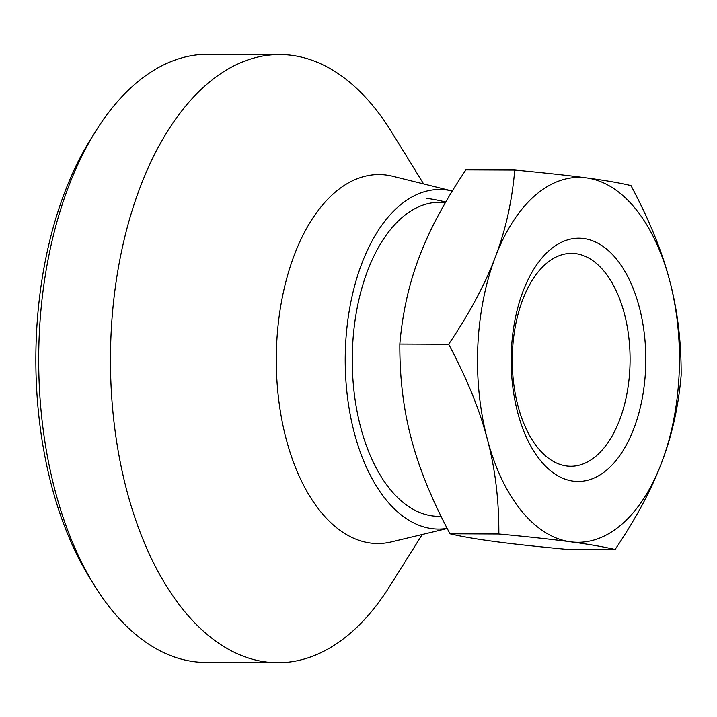 <?xml version="1.0" encoding="UTF-8"?>
<svg xmlns="http://www.w3.org/2000/svg" width="717" height="717" viewBox="0 0 717 717"><rect width="100%" height="100%" fill="white"/><g stroke="black" fill="none" stroke-linecap="round" stroke-linejoin="round"><path stroke-width="1.08" d="M583.781 238.528A121.648 67.317 -89.8 0 1 645.596 368.807A121.648 67.317 -89.8 0 1 573.188 481.152A121.648 67.317 -89.8 0 1 511.373 350.873A121.648 67.317 -89.8 0 1 583.781 238.528M566.538 465.96A106.439 58.902 90.2 0 0 570.75 466.247A106.439 58.902 90.2 0 0 630.028 363.851A106.439 58.902 90.2 0 0 575.805 253.657A106.439 58.902 90.2 0 0 571.601 253.37A106.439 58.902 90.2 0 0 512.323 355.766A106.439 58.902 90.2 0 0 566.538 465.96M448.672 344.259C466.794 378.235 479.682 409.873 487.336 439.18C495.178 468.479 499.014 500.09 498.844 533.995C528.788 536.809 552.682 539.408 570.544 541.81C588.594 544.212 603.436 546.775 615.087 549.518C636.051 518.391 651.583 489.379 661.692 462.474C671.99 435.56 678.479 406.512 681.15 375.314C681.32 341.409 677.484 309.807 669.633 280.499C661.988 251.192 649.1 219.554 630.978 185.578C619.327 182.835 604.485 180.263 586.434 177.87C568.572 175.468 544.678 172.86 514.734 170.046C512.063 201.244 505.584 230.3 495.277 257.206C485.176 284.111 469.635 313.132 448.672 344.259L399.835 344.061C402.506 312.863 408.986 283.807 419.293 256.901C429.393 229.996 444.934 200.984 465.898 169.857L514.734 170.046M498.844 533.995L450.007 533.798C431.885 499.821 418.997 468.183 411.343 438.876C403.501 409.568 399.665 377.967 399.835 344.061M615.087 549.518L566.242 549.321C536.307 546.506 512.404 543.907 494.551 541.505C476.5 539.112 461.649 536.54 450.007 533.798M570.544 541.81A182.468 100.98 -89.8 0 1 487.336 439.18A182.468 100.98 -89.8 0 1 495.277 257.206A182.468 100.98 -89.8 0 1 586.434 177.87A182.468 100.98 -89.8 0 1 669.633 280.499A182.468 100.98 -89.8 0 1 661.692 462.474A182.468 100.98 -89.8 0 1 570.544 541.81M422.223 534.515L389.654 586.372A304.116 168.298 -89.8 0 1 277.533 662.759L205.761 662.472A304.116 168.298 -89.8 0 1 193.733 661.639A304.116 168.298 -89.8 0 1 94.259 585.197A304.116 168.298 -89.8 0 1 96.069 130.628A304.116 168.298 -89.8 0 1 208.19 54.241L279.962 54.528A304.116 168.298 -89.8 0 1 291.989 55.361A304.116 168.298 -89.8 0 1 391.464 131.803L423.622 183.919M94.259 585.197L89.571 577.606A293.979 162.687 -89.8 0 1 91.319 138.184L96.069 130.628M277.533 662.759A304.116 168.298 -89.8 0 1 265.505 661.925A304.116 168.298 -89.8 0 1 110.606 347.091A304.116 168.298 -89.8 0 1 279.962 54.528M447.238 528.519L391.312 541.927A184.493 102.101 -89.8 0 1 370.348 543.038A184.493 102.101 -89.8 0 1 276.592 345.442A184.493 102.101 -89.8 0 1 386.409 175.047A184.493 102.101 -89.8 0 1 392.764 176.257L452.284 191.036A169.795 93.963 -89.8 0 0 446.566 189.951A169.795 93.963 -89.8 0 0 345.495 346.768A169.795 93.963 -89.8 0 0 431.777 528.617A169.795 93.963 -89.8 0 0 447.166 528.393M441.036 516.267A157.041 86.909 -89.8 0 1 432.333 515.899A157.041 86.909 -89.8 0 1 352.504 348.247A157.041 86.909 -89.8 0 1 445.409 202.588M445.723 202.051A162.194 162.194 0 0 0 426.875 198.385"/></g></svg>
